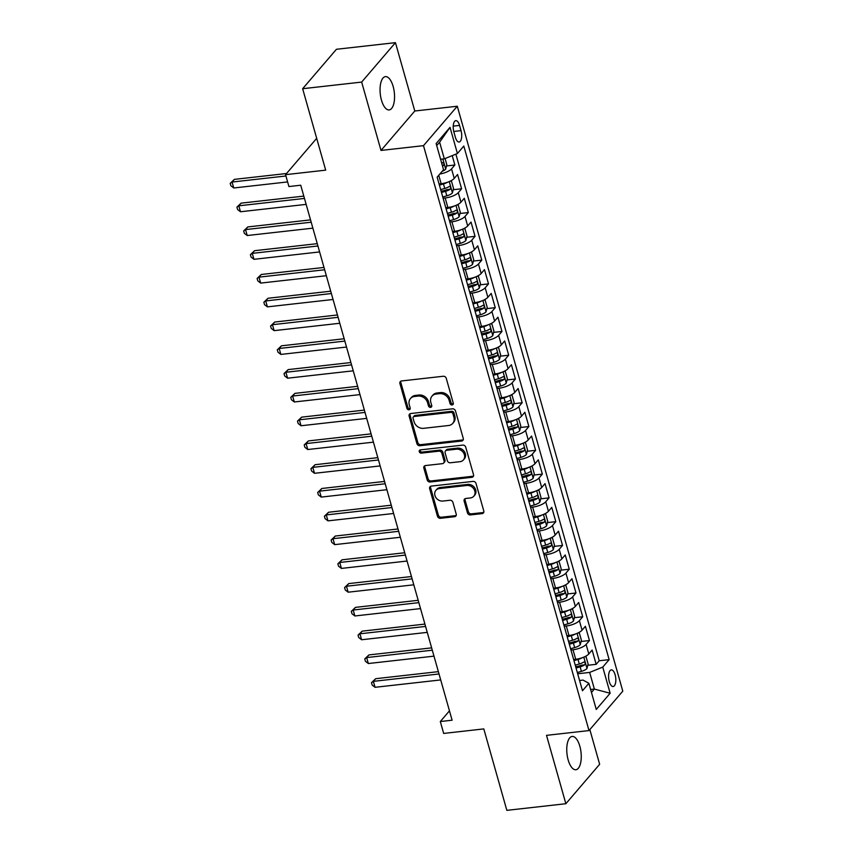 <?xml version="1.0" encoding="UTF-8"?>
<svg xmlns="http://www.w3.org/2000/svg" width="853" height="853" viewBox="0 0 853 853"><rect width="100%" height="100%" fill="white"/><g stroke="black" fill="none" stroke-linecap="round" stroke-linejoin="round"><path stroke-width="1.28" d="M452.111 404.951A1.802 1.514 -139.4 0 0 453.274 403.138L446.258 378.337A2.57 2.175 -139.4 0 0 443.283 376.258L401.571 380.95A2.57 2.175 -139.4 0 0 399.918 383.551L406.934 408.342A1.802 1.514 -139.4 0 0 410.176 407.979L409.269 404.77A8.231 6.941 -139.4 0 1 410.442 398.586A8.231 6.941 -139.4 0 1 414.569 396.474L418.045 396.08A8.231 6.941 -139.4 0 1 427.577 402.712L428.483 405.921A1.802 1.514 -139.4 0 0 431.725 405.559L430.818 402.349A8.231 6.941 -139.4 0 1 431.991 396.165A8.231 6.941 -139.4 0 1 436.118 394.043L439.594 393.659A8.231 6.941 -139.4 0 1 449.126 400.292L450.032 403.501A1.802 1.514 -139.4 0 0 452.111 404.951M431.991 396.165L432.897 395.099A8.231 6.941 -139.4 0 1 437.035 392.977L440.511 392.593A8.231 6.941 -139.4 0 1 450.032 399.225L450.949 402.435A1.802 1.514 -139.4 0 0 453.327 403.821M400.846 381.174A2.57 2.175 -139.4 0 0 400.825 382.485L407.851 407.276A1.802 1.514 -139.4 0 0 410.229 408.672M410.442 398.586L411.349 397.519A8.231 6.941 -139.4 0 1 415.486 395.408L418.962 395.014A8.231 6.941 -139.4 0 1 428.483 401.646L429.4 404.855A1.802 1.514 -139.4 0 0 431.778 406.241M579.848 746.268A16.761 7.059 83.6 0 0 572.139 736.438A16.761 7.059 83.6 0 0 568.162 759.906A16.761 7.059 83.6 0 0 575.882 769.747A16.761 7.059 83.6 0 0 579.848 746.268M393.148 86.452A16.761 7.059 83.6 0 0 385.428 76.621A16.761 7.059 83.6 0 0 381.451 100.089A16.761 7.059 83.6 0 0 389.171 109.93A16.761 7.059 83.6 0 0 393.148 86.452M615.13 674.787A8.381 3.529 83.6 0 0 611.27 669.872A8.381 3.529 83.6 0 0 609.287 681.611A8.381 3.529 83.6 0 0 613.147 686.526A8.381 3.529 83.6 0 0 615.13 674.787M467.465 512.856A2.57 2.175 -139.4 0 0 470.451 514.924L482.148 513.613A2.57 2.175 -139.4 0 0 483.8 511.022L476.017 483.48A2.57 2.175 -139.4 0 0 473.031 481.401L431.33 486.093A2.57 2.175 -139.4 0 0 429.667 488.694L437.461 516.225A2.57 2.175 -139.4 0 0 440.436 518.304L454.574 516.715A2.57 2.175 -139.4 0 0 456.227 514.124L452.9 502.332A2.57 2.175 -139.4 0 0 449.915 500.263L442.91 501.052A6.877 5.811 -139.4 0 1 435.862 497.502A6.877 5.811 -139.4 0 1 435.915 490.326A6.877 5.811 -139.4 0 1 439.38 488.566L466.836 485.474A6.877 5.811 -139.4 0 1 473.884 489.014A6.877 5.811 -139.4 0 1 473.82 496.19A6.877 5.811 -139.4 0 1 470.366 497.96L465.791 498.472A2.57 2.175 -139.4 0 0 464.139 501.074L467.465 512.856L468.382 511.789A2.57 2.175 -139.4 0 0 471.357 513.858L483.065 512.546A2.57 2.175 -139.4 0 0 483.79 512.333M361.661 82.08L381.003 150.437L414.793 111.007L395.451 42.65L361.661 82.08L302.644 88.712L325.686 170.152L285.552 174.662L288.922 186.551L300.725 185.218L452.111 720.209L440.308 721.542L443.667 733.431L483.8 728.91L506.842 810.35L565.859 803.718L599.648 764.288L589.839 729.603M381.003 150.437L423.493 145.66L589.007 730.573L546.517 735.35L565.859 803.718M461.612 441.033A2.57 2.175 -139.4 0 0 463.264 438.431L455.47 410.89A2.57 2.175 -139.4 0 0 452.495 408.822L410.783 413.513A2.57 2.175 -139.4 0 0 409.131 416.104L416.925 443.645A2.57 2.175 -139.4 0 0 419.9 445.724L461.612 441.033L462.518 439.967A2.57 2.175 -139.4 0 0 463.254 439.743M465.738 447.185L473.532 474.726A2.57 2.175 -139.4 0 1 471.88 477.317L430.168 482.009A2.57 2.175 -139.4 0 1 427.193 479.94L423.856 468.148A2.57 2.175 -139.4 0 1 425.508 465.557L442.43 463.659A2.57 2.175 -139.4 0 0 444.082 461.057L441.875 453.242A2.57 2.175 -139.4 0 0 438.9 451.173L421.286 453.146A1.802 1.514 -139.4 0 1 420.358 449.883L462.763 445.117A2.57 2.175 -139.4 0 1 465.738 447.185M302.644 88.712L336.434 49.282L395.451 42.65M575.647 666.63L577.502 666.428M587.792 665.265L596.172 664.327L592.131 650.061L588.805 653.952L586.107 644.441A10.481 3.476 164.2 0 1 573.013 649.762L570.945 649.997M568.919 642.853L570.774 642.65M581.064 641.488L589.444 640.55L585.403 626.283L582.077 630.175L579.379 620.664A10.481 3.476 164.2 0 1 566.285 625.985L564.217 626.219M562.191 619.075L564.046 618.873M574.336 617.711L582.716 616.772L578.675 602.506L575.338 606.398L572.651 596.887A10.481 3.476 164.2 0 1 559.557 602.207L557.489 602.442M555.463 595.298L557.318 595.095M567.608 593.933L575.988 592.995L571.947 578.729L568.61 582.62L565.923 573.109A10.481 3.476 164.2 0 1 552.829 578.43L550.761 578.665M548.735 571.521L550.59 571.318M560.879 570.156L569.26 569.218L565.219 554.951L561.882 558.843L559.195 549.332A10.481 3.476 164.2 0 1 546.101 554.653L544.033 554.887M542.007 547.743L543.862 547.541M554.151 546.378L562.532 545.44L558.491 531.174L555.154 535.066L552.467 525.555A10.481 3.476 164.2 0 1 539.373 530.875L537.305 531.11M535.279 523.966L537.134 523.763M547.423 522.601L555.804 521.663L551.763 507.396L548.426 511.288L545.739 501.777A10.481 3.476 164.2 0 1 532.645 507.098L530.577 507.332M528.551 500.189L530.406 499.986M540.685 498.824L549.076 497.885L545.035 483.619L541.698 487.511L539.011 478A10.481 3.476 164.2 0 1 525.917 483.32L523.849 483.555M521.823 476.411L523.678 476.209M533.957 475.046L542.348 474.108L538.307 459.842L534.97 463.733L532.283 454.222A10.481 3.476 164.2 0 1 519.189 459.543L517.121 459.778M515.095 452.634L516.95 452.431M527.229 451.269L535.62 450.331L531.579 436.064L528.242 439.956L525.555 430.445A10.481 3.476 164.2 0 1 512.461 435.766L510.393 436M508.367 428.856L510.222 428.654M520.501 427.492L528.892 426.553L524.851 412.287L521.514 416.179L518.827 406.668A10.481 3.476 164.2 0 1 505.733 411.988L503.665 412.223M501.639 405.079L503.494 404.876M513.773 403.714L522.164 402.776L518.123 388.51L514.785 392.401L512.099 382.89A10.481 3.476 164.2 0 1 499.005 388.211L496.936 388.446M494.911 381.302L496.766 381.099M507.045 379.937L515.425 378.999L511.395 364.732L508.057 368.624L505.371 359.113A10.481 3.476 164.2 0 1 492.277 364.434L490.208 364.668M488.183 357.524L490.038 357.322M500.316 356.159L508.697 355.221L504.667 340.955L501.329 344.847L498.642 335.336A10.481 3.476 164.2 0 1 485.549 340.656L483.48 340.891M481.455 333.747L483.31 333.544M493.588 332.382L501.969 331.444L497.939 317.177L494.601 321.069L491.914 311.558A10.481 3.476 164.2 0 1 478.821 316.879L476.752 317.113M474.726 309.97L476.582 309.767M486.86 308.605L495.241 307.666L491.211 293.4L487.873 297.292L485.186 287.781A10.481 3.476 164.2 0 1 472.093 293.101L470.014 293.336M467.998 286.192L469.854 285.99M480.132 284.827L488.513 283.889L484.483 269.623L481.145 273.514L478.458 264.003A10.481 3.476 164.2 0 1 465.365 269.324L463.286 269.559M461.27 262.415L463.126 262.212M473.404 261.05L481.785 260.112L477.755 245.845L474.417 249.737L471.73 240.226A10.481 3.476 164.2 0 1 458.637 245.547L456.558 245.781M454.542 238.637L456.398 238.435M466.676 237.273L475.057 236.334L471.027 222.068L467.689 225.96L465.002 216.449A10.481 3.476 164.2 0 1 451.909 221.769L449.83 222.004M447.814 214.86L449.67 214.657M459.948 213.495L468.329 212.557L464.299 198.291L460.961 202.182L458.274 192.671A10.481 3.476 164.2 0 1 445.181 197.992L443.102 198.227M441.086 191.083L442.942 190.88M453.22 189.718L461.601 188.78L457.571 174.513L454.233 178.405A10.481 3.476 164.2 0 1 441.14 183.726L439.071 183.96M588.805 653.952A10.481 3.476 -15.8 0 1 575.7 659.273L573.952 659.465M582.077 630.175A10.481 3.476 -15.8 0 1 568.972 635.496L567.224 635.688M575.338 606.398A10.481 3.476 -15.8 0 1 562.244 611.718L560.176 611.953M568.61 582.62A10.481 3.476 -15.8 0 1 555.516 587.941L553.448 588.175M561.882 558.843A10.481 3.476 -15.8 0 1 548.788 564.164L546.72 564.398M555.154 535.066A10.481 3.476 -15.8 0 1 542.06 540.386L539.992 540.621M548.426 511.288A10.481 3.476 -15.8 0 1 535.332 516.609L533.264 516.843M541.698 487.511A10.481 3.476 -15.8 0 1 528.604 492.831L526.536 493.066M534.97 463.733A10.481 3.476 -15.8 0 1 521.876 469.054L519.808 469.289M528.242 439.956A10.481 3.476 -15.8 0 1 515.148 445.277L513.079 445.511M521.514 416.179A10.481 3.476 -15.8 0 1 508.42 421.499L506.351 421.734M514.785 392.401A10.481 3.476 -15.8 0 1 501.692 397.722L499.623 397.956M508.057 368.624A10.481 3.476 -15.8 0 1 494.964 373.945L492.895 374.179M501.329 344.847A10.481 3.476 -15.8 0 1 488.236 350.167L486.167 350.402M494.601 321.069A10.481 3.476 -15.8 0 1 481.508 326.39L479.439 326.624M487.873 297.292A10.481 3.476 -15.8 0 1 474.78 302.612L472.711 302.847M481.145 273.514A10.481 3.476 -15.8 0 1 468.052 278.835L465.983 279.07M474.417 249.737A10.481 3.476 -15.8 0 1 461.324 255.058L459.255 255.292M467.689 225.96A10.481 3.476 -15.8 0 1 454.596 231.28L452.527 231.515M460.961 202.182A10.481 3.476 -15.8 0 1 447.868 207.503L445.799 207.737M453.892 132.012L455.363 137.248A8.114 3.423 83.6 0 0 459.106 142.014A8.114 3.423 83.6 0 0 461.036 130.637L459.554 125.412A8.114 3.423 83.6 0 0 455.811 120.646A8.114 3.423 83.6 0 0 453.892 132.012M423.493 145.66L457.283 106.23L622.797 691.154L589.007 730.573M596.172 664.327L599.232 660.755L609.149 659.636L463.808 146.055L457.421 153.508L444.328 158.839L440.585 159.255M609.149 659.636L602.751 667.099L610.151 693.254L596.268 709.451L588.869 683.296L582.482 690.749L437.141 177.168L443.539 169.704L436.139 143.549L450.021 127.353L457.421 153.508M446.492 165.951L454.873 165.002L451.546 168.894A10.481 3.476 164.2 0 1 439.839 174.023M461.601 188.78L458.274 192.671M468.329 212.557L465.002 216.449M475.057 236.334L471.73 240.226M481.785 260.112L478.458 264.003M488.513 283.889L485.186 287.781M495.241 307.666L491.914 311.558M501.969 331.444L498.642 335.336M508.697 355.221L505.371 359.113M515.425 378.999L512.099 382.89M522.164 402.776L518.827 406.668M528.892 426.553L525.555 430.445M535.62 450.331L532.283 454.222M542.348 474.108L539.011 478M549.076 497.885L545.739 501.777M555.804 521.663L552.467 525.555M562.532 545.44L559.195 549.332M569.26 569.218L565.923 573.109M575.988 592.995L572.651 596.887M582.716 616.772L579.379 620.664M589.444 640.55L586.107 644.441M599.232 660.755L455.875 154.137M454.873 165.002L452.218 155.63M590.617 689.491L594.37 689.064L589.658 672.42L577.673 673.774M444.328 158.839L439.615 142.195L436.715 145.575M414.793 111.007L457.283 106.23M449.456 710.858L440.308 721.542M316.687 138.335L285.552 174.662M591.46 692.455L594.37 689.064L610.151 693.254M579.571 680.491L583.079 680.097L588.869 683.296M589.658 672.42L602.751 667.099M439.615 142.195L450.021 127.353M410.058 413.726A2.57 2.175 -139.4 0 0 410.048 415.038L417.831 442.579A2.57 2.175 -139.4 0 0 420.817 444.658L462.518 439.967M452.954 413.822A1.802 1.514 -139.4 0 0 450.874 412.372L414.259 416.488A1.802 1.514 -139.4 0 0 413.097 418.311L414.057 421.691A8.231 6.941 -139.4 0 0 423.589 428.323L448.614 425.508A8.231 6.941 -139.4 0 0 452.74 423.397A8.231 6.941 -139.4 0 0 453.913 417.213L452.954 413.822L453.871 412.756A1.802 1.514 -139.4 0 0 451.781 411.306L450.874 412.372M413.353 416.957L414.27 415.891A1.802 1.514 -139.4 0 1 415.176 415.422L451.781 411.306M452.74 423.397L453.657 422.331A8.231 6.941 -139.4 0 0 454.83 416.147L453.913 417.213M453.871 412.756L454.83 416.147M424.783 465.77A2.57 2.175 -139.4 0 0 424.773 467.081L428.11 478.874A2.57 2.175 -139.4 0 0 431.085 480.943L472.797 476.251A2.57 2.175 -139.4 0 0 473.522 476.038M443.72 462.998L444.637 461.931A2.57 2.175 -139.4 0 0 444.999 459.991L442.782 452.175A2.57 2.175 -139.4 0 0 439.807 450.107L422.203 452.079L421.286 453.146M420.071 449.947A1.802 1.514 -139.4 0 0 422.203 452.079M459.98 461.686A6.877 5.811 -139.4 0 0 463.435 459.916A6.877 5.811 -139.4 0 0 463.488 452.74A6.877 5.811 -139.4 0 0 456.451 449.19L446.769 450.288A2.57 2.175 -139.4 0 0 445.117 452.879L447.335 460.695A2.57 2.175 -139.4 0 0 450.309 462.774L459.98 461.686M463.435 459.916L464.352 458.85A6.877 5.811 -139.4 0 0 464.405 451.674A6.877 5.811 -139.4 0 0 457.357 448.134L456.451 449.19M445.479 450.938L446.396 449.883A2.57 2.175 -139.4 0 1 447.686 449.222L457.357 448.134M465.056 498.696A2.57 2.175 -139.4 0 0 465.045 500.007L468.382 511.789M473.82 496.19L474.737 495.124A6.877 5.811 -139.4 0 0 474.79 487.948A6.877 5.811 -139.4 0 0 467.743 484.408L466.836 485.474M435.915 490.326L436.832 489.259A6.877 5.811 -139.4 0 1 440.287 487.5L467.743 484.408M430.594 486.317A2.57 2.175 -139.4 0 0 430.584 487.628L438.378 515.169A2.57 2.175 -139.4 0 0 441.353 517.238L455.491 515.649A2.57 2.175 -139.4 0 0 456.216 515.425M445.074 158.53L446.812 164.682L445.661 169.193A6.941 2.303 164.2 0 1 442.121 171.357M286.544 173.511L234.362 179.375L232.08 182.041L233.765 187.98L287.61 181.924M442.504 166.058A6.941 2.303 -15.8 0 0 443.411 165.503C444.232 163.691 443.965 162.742 442.6 162.656A6.941 2.303 164.2 0 1 441.705 163.211M285.926 175.985L232.08 182.041L230.203 183.363L234.362 179.375M233.765 187.98L230.875 185.741L230.203 183.363M447.569 182.222A6.941 2.303 164.2 0 1 443.464 183.939L439.391 185.101M450.117 181.188L451.525 181.326L453.54 188.46L452.389 192.97A6.941 2.303 164.2 0 1 446.833 195.827L442.75 196.99M303.796 196.105L241.09 203.153L238.808 205.818L240.493 211.757L306.142 204.379M441.481 192.469L445.554 191.307A6.941 2.303 -15.8 0 0 450.139 189.281C450.96 187.468 450.693 186.519 449.328 186.434A6.941 2.303 164.2 0 1 444.744 188.46L440.67 189.611M450.139 189.281L446.737 189.665A3.54 1.173 164.2 0 1 445.234 190.23L441.172 191.381M304.457 198.429L238.808 205.818L236.931 207.14L241.09 203.153M240.493 211.757L237.603 209.518L236.931 207.14M454.297 205.999A6.941 2.303 164.2 0 1 450.192 207.716L446.119 208.878M456.845 204.965L458.253 205.104L460.268 212.237L459.117 216.747A6.941 2.303 164.2 0 1 453.561 219.605L449.478 220.767M310.524 219.882L247.818 226.93L245.536 229.596L247.221 235.535L312.87 228.156M448.209 216.246L452.282 215.084A6.941 2.303 -15.8 0 0 456.867 213.058C457.688 211.245 457.421 210.296 456.056 210.211A6.941 2.303 164.2 0 1 451.472 212.237L447.399 213.389M456.867 213.058L453.465 213.442A3.54 1.173 164.2 0 1 451.962 214.007L447.9 215.159M311.185 222.206L245.536 229.596L243.659 230.918L247.818 226.93M247.221 235.535L244.331 233.296L243.659 230.918M461.025 229.777A6.941 2.303 164.2 0 1 456.92 231.494L452.847 232.656M463.574 228.743L464.981 228.881L467.007 236.014L465.845 240.525A6.941 2.303 164.2 0 1 460.289 243.382L456.216 244.544M317.252 243.659L254.546 250.707L252.264 253.373L253.949 259.312L319.598 251.934M454.937 240.024L459.01 238.861A6.941 2.303 -15.8 0 0 463.595 236.835C464.416 235.023 464.149 234.074 462.784 233.989A6.941 2.303 164.2 0 1 458.2 236.014L454.127 237.166M463.595 236.835L460.193 237.219A3.54 1.173 164.2 0 1 458.69 237.784L454.628 238.936M317.913 245.984L252.264 253.373L250.387 254.695L254.546 250.707M253.949 259.312L251.059 257.073L250.387 254.695M467.753 253.554A6.941 2.303 164.2 0 1 463.648 255.271L459.575 256.433M470.302 252.52L471.709 252.659L473.735 259.792L472.573 264.302A6.941 2.303 164.2 0 1 467.017 267.16L462.944 268.322M323.98 267.437L261.274 274.485L258.992 277.15L260.677 283.089L326.326 275.711M461.665 263.801L465.738 262.639A6.941 2.303 -15.8 0 0 470.323 260.613C471.144 258.8 470.877 257.851 469.513 257.766A6.941 2.303 164.2 0 1 464.928 259.792L460.855 260.943M470.323 260.613L466.922 260.997A3.54 1.173 164.2 0 1 465.418 261.562L461.356 262.713M324.641 269.761L258.992 277.15L257.116 278.473L261.274 274.485M260.677 283.089L257.787 280.85L257.116 278.473M474.481 277.332A6.941 2.303 164.2 0 1 470.376 279.048L466.303 280.21M477.03 276.297L478.437 276.436L480.463 283.569L479.301 288.079A6.941 2.303 164.2 0 1 473.746 290.937L469.672 292.099M330.708 291.204L268.002 298.262L265.72 300.928L267.405 306.867L333.054 299.488M468.393 287.578L472.466 286.416A6.941 2.303 -15.8 0 0 477.051 284.39C477.872 282.578 477.605 281.629 476.241 281.543A6.941 2.303 164.2 0 1 471.656 283.569L467.583 284.721M477.051 284.39L473.65 284.774A3.54 1.173 164.2 0 1 472.146 285.339L468.084 286.491M331.369 293.539L265.72 300.928L263.844 302.25L268.002 298.262M267.405 306.867L264.515 304.628L263.844 302.25M481.209 301.109A6.941 2.303 164.2 0 1 477.104 302.826L473.031 303.988M483.758 300.075L485.165 300.213L487.191 307.347L486.029 311.857A6.941 2.303 164.2 0 1 480.474 314.714L476.4 315.877M337.436 314.981L274.73 322.039L272.448 324.705L274.133 330.644L339.782 323.266M475.121 311.356L479.194 310.193A6.941 2.303 -15.8 0 0 483.779 308.168C484.6 306.355 484.333 305.406 482.969 305.321A6.941 2.303 164.2 0 1 478.384 307.347L474.311 308.498M483.779 308.168L480.378 308.551A3.54 1.173 164.2 0 1 478.874 309.117L474.812 310.268M338.097 317.316L272.448 324.705L270.572 326.027L274.73 322.039M274.133 330.644L271.243 328.405L270.572 326.027M487.937 324.886A6.941 2.303 164.2 0 1 483.832 326.603L479.759 327.765M490.486 323.852L491.893 323.991L493.919 331.124L492.757 335.634A6.941 2.303 164.2 0 1 487.202 338.492L483.129 339.643M344.164 338.758L281.458 345.817L279.176 348.482L280.861 354.421L346.51 347.043M481.849 335.133L485.922 333.971A6.941 2.303 -15.8 0 0 490.507 331.945C491.328 330.132 491.061 329.183 489.697 329.098A6.941 2.303 164.2 0 1 485.112 331.124L481.039 332.275M490.507 331.945L487.106 332.329A3.54 1.173 164.2 0 1 485.602 332.894L481.54 334.045M344.825 341.093L279.176 348.482L277.3 349.805L281.458 345.817M280.861 354.421L277.971 352.182L277.3 349.805M494.665 348.664A6.941 2.303 164.2 0 1 490.56 350.38L486.487 351.532M497.214 347.629L498.621 347.768L500.647 354.901L499.485 359.412A6.941 2.303 164.2 0 1 493.93 362.269L489.857 363.421M350.892 362.536L288.186 369.594L285.904 372.26L287.589 378.199L353.238 370.82M488.577 358.91L492.65 357.748A6.941 2.303 -15.8 0 0 497.235 355.722C498.056 353.91 497.789 352.961 496.425 352.875A6.941 2.303 164.2 0 1 491.84 354.901L487.767 356.053M497.235 355.722L493.834 356.106A3.54 1.173 164.2 0 1 492.33 356.671L488.268 357.823M351.553 364.871L285.904 372.26L284.028 373.582L288.186 369.594M287.589 378.199L284.699 375.96L284.028 373.582M501.393 372.441A6.941 2.303 164.2 0 1 497.288 374.158L493.215 375.309M503.942 371.407L505.349 371.545L507.375 378.679L506.213 383.189A6.941 2.303 164.2 0 1 500.658 386.046L496.585 387.198M357.62 386.313L294.914 393.372L292.632 396.037L294.317 401.976L359.966 394.598M495.305 382.688L499.378 381.526A6.941 2.303 -15.8 0 0 503.963 379.5C504.784 377.687 504.518 376.738 503.153 376.653A6.941 2.303 164.2 0 1 498.568 378.679L494.495 379.83M503.963 379.5L500.562 379.884A3.54 1.173 164.2 0 1 499.058 380.449L494.996 381.6M358.281 388.648L292.632 396.037L290.756 397.359L294.914 393.372M294.317 401.976L291.427 399.737L290.756 397.359M508.121 396.219A6.941 2.303 164.2 0 1 504.016 397.935L499.943 399.087M510.67 395.184L512.077 395.323L514.103 402.456L512.941 406.966A6.941 2.303 164.2 0 1 507.386 409.824L503.313 410.975M364.348 410.09L301.642 417.149L299.36 419.815L301.045 425.754L366.694 418.375M502.033 406.465L506.106 405.303A6.941 2.303 -15.8 0 0 510.691 403.277C511.512 401.464 511.246 400.515 509.881 400.43A6.941 2.303 164.2 0 1 505.296 402.456L501.223 403.608M510.691 403.277L507.29 403.661A3.54 1.173 164.2 0 1 505.786 404.226L501.724 405.378M365.009 412.425L299.36 419.815L297.484 421.137L301.642 417.149M301.045 425.754L298.155 423.514L297.484 421.137M514.849 419.996A6.941 2.303 164.2 0 1 510.744 421.713L506.671 422.864M517.398 418.962L518.805 419.1L520.831 426.233L519.669 430.744A6.941 2.303 164.2 0 1 514.114 433.601L510.041 434.753M371.076 433.868L308.37 440.926L306.088 443.592L307.773 449.531L373.422 442.153M508.761 430.243L512.834 429.08A6.941 2.303 -15.8 0 0 517.419 427.054C518.24 425.242 517.974 424.293 516.609 424.208A6.941 2.303 164.2 0 1 512.024 426.233L507.951 427.385M517.419 427.054L514.018 427.438A3.54 1.173 164.2 0 1 512.514 428.003L508.452 429.155M371.737 436.203L306.088 443.592L304.212 444.914L308.37 440.926M307.773 449.531L304.884 447.292L304.212 444.914M521.578 443.773A6.941 2.303 164.2 0 1 517.472 445.49L513.399 446.641M524.126 442.739L525.533 442.878L527.559 450.011L526.397 454.521A6.941 2.303 164.2 0 1 520.842 457.379L516.769 458.53M377.815 457.645L315.109 464.704L312.816 467.369L314.501 473.308L380.15 465.93M515.489 454.02L519.562 452.858A6.941 2.303 -15.8 0 0 524.147 450.832C524.968 449.019 524.702 448.07 523.337 447.985A6.941 2.303 164.2 0 1 518.752 450.011L514.679 451.162M524.147 450.832L520.746 451.216A3.54 1.173 164.2 0 1 519.242 451.781L515.18 452.932M378.465 459.98L312.816 467.369L310.94 468.692L315.109 464.704M314.501 473.308L311.612 471.069L310.94 468.692M528.306 467.551A6.941 2.303 164.2 0 1 524.2 469.267L520.127 470.419M530.854 466.516L532.261 466.655L534.287 473.788L533.125 478.298A6.941 2.303 164.2 0 1 527.57 481.156L523.497 482.308M384.543 481.423L321.837 488.481L319.544 491.147L321.229 497.086L386.878 489.707M522.217 477.797L526.29 476.635A6.941 2.303 -15.8 0 0 530.875 474.609C531.696 472.797 531.43 471.848 530.065 471.762A6.941 2.303 164.2 0 1 525.48 473.788L521.407 474.94M530.875 474.609L527.474 474.993A3.54 1.173 164.2 0 1 525.97 475.558L521.908 476.71M385.193 483.758L319.544 491.147L317.668 492.469L321.837 488.481M321.229 497.086L318.34 494.847L317.668 492.469M535.034 491.328A6.941 2.303 164.2 0 1 530.929 493.045L526.855 494.196M537.582 490.294L538.989 490.432L541.015 497.566L539.853 502.076A6.941 2.303 164.2 0 1 534.298 504.933L530.225 506.085M391.271 505.2L328.565 512.258L326.272 514.924L327.957 520.863L393.606 513.485M528.945 501.575L533.018 500.412A6.941 2.303 -15.8 0 0 537.603 498.387C538.424 496.574 538.158 495.625 536.793 495.54A6.941 2.303 164.2 0 1 532.208 497.566L528.135 498.717M537.603 498.387L534.202 498.77A3.54 1.173 164.2 0 1 532.698 499.336L528.636 500.487M391.922 507.535L326.272 514.924L324.396 516.246L328.565 512.258M327.957 520.863L325.068 518.624L324.396 516.246M541.762 515.105A6.941 2.303 164.2 0 1 537.657 516.822L533.583 517.974M544.31 514.071L545.717 514.21L547.743 521.343L546.581 525.853A6.941 2.303 164.2 0 1 541.026 528.711L536.953 529.862M397.999 528.977L335.293 536.036L333.001 538.701L334.685 544.64L400.334 537.262M535.673 525.352L539.746 524.19A6.941 2.303 -15.8 0 0 544.331 522.164C545.152 520.351 544.886 519.402 543.521 519.317A6.941 2.303 164.2 0 1 538.936 521.343L534.863 522.494M544.331 522.164L540.93 522.548A3.54 1.173 164.2 0 1 539.427 523.113L535.364 524.264M398.65 531.312L333.001 538.701L331.124 540.024L335.293 536.036M334.685 544.64L331.796 542.401L331.124 540.024M548.49 538.883A6.941 2.303 164.2 0 1 544.385 540.599L540.312 541.751M551.038 537.848L552.445 537.987L554.471 545.12L553.309 549.631A6.941 2.303 164.2 0 1 547.754 552.488L543.681 553.64M404.727 552.755L342.021 559.813L339.729 562.479L341.413 568.418L407.062 561.039M542.401 549.129L546.474 547.967A6.941 2.303 -15.8 0 0 551.059 545.941C551.88 544.129 551.614 543.18 550.249 543.094A6.941 2.303 164.2 0 1 545.664 545.12L541.591 546.272M551.059 545.941L547.669 546.325A3.54 1.173 164.2 0 1 546.155 546.89L542.092 548.042M405.388 555.09L339.729 562.479L337.852 563.801L342.021 559.813M341.413 568.418L338.524 566.179L337.852 563.801M555.218 562.66A6.941 2.303 164.2 0 1 551.113 564.377L547.04 565.528M557.766 561.626L559.184 561.764L561.199 568.898L560.048 573.408A6.941 2.303 164.2 0 1 554.482 576.265L550.409 577.417M411.455 576.532L348.749 583.591L346.457 586.246L348.141 592.195L413.79 584.817M549.129 572.907L553.202 571.745A6.941 2.303 -15.8 0 0 557.787 569.719C558.608 567.906 558.342 566.957 556.977 566.872A6.941 2.303 164.2 0 1 552.392 568.887L548.319 570.049M557.787 569.719L554.397 570.103A3.54 1.173 164.2 0 1 552.883 570.668L548.82 571.819M412.116 578.867L346.457 586.246L344.58 587.578L348.749 583.591M348.141 592.195L345.252 589.956L344.58 587.578M561.946 586.438A6.941 2.303 164.2 0 1 557.841 588.154L553.768 589.306M564.494 585.403L565.912 585.542L567.927 592.675L566.776 597.185A6.941 2.303 164.2 0 1 561.21 600.043L557.137 601.194M418.183 600.309L355.477 607.368L353.195 610.023L354.869 615.973L420.518 608.594M555.857 596.684L559.931 595.522A6.941 2.303 -15.8 0 0 564.515 593.496C565.336 591.683 565.07 590.734 563.705 590.649A6.941 2.303 164.2 0 1 559.12 592.664L555.047 593.827M564.515 593.496L561.125 593.88A3.54 1.173 164.2 0 1 559.611 594.445L555.548 595.597M418.844 602.644L353.195 610.023L351.308 611.356L355.477 607.368M354.869 615.973L351.98 613.733L351.308 611.356M568.674 610.215A6.941 2.303 164.2 0 1 564.569 611.932L560.496 613.083M571.222 609.181L572.64 609.319L574.655 616.452L573.504 620.963A6.941 2.303 164.2 0 1 567.938 623.82L563.865 624.972M424.911 624.087L362.205 631.145L359.923 633.8L361.597 639.75L427.246 632.372M562.585 620.462L566.659 619.299A6.941 2.303 -15.8 0 0 571.243 617.273C572.064 615.461 571.798 614.512 570.433 614.427A6.941 2.303 164.2 0 1 565.848 616.442L561.775 617.604M571.243 617.273L567.853 617.657A3.54 1.173 164.2 0 1 566.339 618.222L562.276 619.374M425.572 626.422L359.923 633.8L358.036 635.133L362.205 631.145M361.597 639.75L358.708 637.511L358.036 635.133M575.402 633.992A6.941 2.303 164.2 0 1 571.297 635.709L567.224 636.86M577.95 632.958L579.368 633.097L581.383 640.23L580.232 644.74A6.941 2.303 164.2 0 1 574.666 647.598L570.593 648.749M431.639 647.864L368.933 654.923L366.651 657.578L368.325 663.527L433.974 656.149M569.314 644.239L573.387 643.077A6.941 2.303 -15.8 0 0 577.971 641.051C578.792 639.238 578.526 638.289 577.161 638.204A6.941 2.303 164.2 0 1 572.576 640.219L568.503 641.381M577.971 641.051L574.581 641.435A3.54 1.173 164.2 0 1 573.067 642L569.004 643.151M432.3 650.199L366.651 657.578L364.764 658.911L368.933 654.923M368.325 663.527L365.436 661.288L364.764 658.911M582.13 657.77A6.941 2.303 164.2 0 1 578.025 659.486L573.952 660.638M584.689 656.735L586.096 656.874L588.112 664.007L586.96 668.517A6.941 2.303 164.2 0 1 581.394 671.375L577.321 672.527M438.367 671.642L375.661 678.7L373.379 681.355L375.053 687.305L440.702 679.926M576.042 668.016L580.115 666.854A6.941 2.303 -15.8 0 0 584.7 664.828C585.521 663.016 585.254 662.067 583.889 661.971A6.941 2.303 164.2 0 1 579.304 663.997L575.231 665.159M584.7 664.828L581.309 665.212A3.54 1.173 164.2 0 1 579.795 665.766L575.732 666.929M439.028 673.977L373.379 681.355L371.492 682.688L375.661 678.7M375.053 687.305L372.164 685.066L371.492 682.688M575.7 659.273L573.013 649.762M568.972 635.496L566.285 625.985M562.244 611.718L559.557 602.207M555.516 587.941L552.829 578.43M548.788 564.164L546.101 554.653M542.06 540.386L539.373 530.875M535.332 516.609L532.645 507.098M528.604 492.831L525.917 483.32M521.876 469.054L519.189 459.543M515.148 445.277L512.461 435.766M508.42 421.499L505.733 411.988M501.692 397.722L499.005 388.211M494.964 373.945L492.277 364.434M488.236 350.167L485.549 340.656M481.508 326.39L478.821 316.879M474.78 302.612L472.093 293.101M468.052 278.835L465.365 269.324M461.324 255.058L458.637 245.547M454.596 231.28L451.909 221.769M447.868 207.503L445.181 197.992M441.14 183.726L438.751 175.291M454.233 178.405L451.546 168.894M453.22 126.116L459.554 125.412M453.743 131.458L461.036 130.637M450.032 399.225L449.126 400.292M440.511 392.593L439.594 393.659M437.035 392.977L436.118 394.043M429.4 404.855L428.483 405.921M428.483 401.646L427.577 402.712M418.962 395.014L418.045 396.08M415.486 395.408L414.569 396.474M407.851 407.276L406.934 408.342M400.825 382.485L399.918 383.551M450.949 402.435L450.032 403.501M420.817 444.658L419.9 445.724M417.831 442.579L416.925 443.645M410.048 415.038L409.131 416.104M415.176 415.422L414.259 416.488M472.797 476.251L471.88 477.317M431.085 480.943L430.168 482.009M428.11 478.874L427.193 479.94M424.773 467.081L423.856 468.148M444.999 459.991L444.082 461.057M442.782 452.175L441.875 453.242M439.807 450.107L438.9 451.173M447.686 449.222L446.769 450.288M465.045 500.007L464.139 501.074M440.287 487.5L439.38 488.566M455.491 515.649L454.574 516.715M441.353 517.238L440.436 518.304M438.378 515.169L437.461 516.225M430.584 487.628L429.667 488.694M483.065 512.546L482.148 513.613M471.357 513.858L470.451 514.924M445.692 169.086L442.835 158.999M442.387 165.621L443.411 165.503M452.421 192.863L449.232 181.582M444.744 188.46L443.464 183.939M446.833 195.827L445.554 191.307M459.149 216.63L455.96 205.36M451.472 212.237L450.192 207.716M453.561 219.605L452.282 215.084M465.877 240.407L462.689 229.137M458.2 236.014L456.92 231.494M460.289 243.382L459.01 238.861M472.605 264.185L469.417 252.914M464.928 259.792L463.648 255.271M467.017 267.16L465.738 262.639M479.333 287.962L476.145 276.692M471.656 283.569L470.376 279.048M473.746 290.937L472.466 286.416M486.061 311.74L482.873 300.469M478.384 307.347L477.104 302.826M480.474 314.714L479.194 310.193M492.789 335.517L489.601 324.247M485.112 331.124L483.832 326.603M487.202 338.492L485.922 333.971M499.517 359.294L496.329 348.024M491.84 354.901L490.56 350.38M493.93 362.269L492.65 357.748M506.245 383.072L503.057 371.801M498.568 378.679L497.288 374.158M500.658 386.046L499.378 381.526M512.973 406.849L509.785 395.579M505.296 402.456L504.016 397.935M507.386 409.824L506.106 405.303M519.701 430.626L516.513 419.356M512.024 426.233L510.744 421.713M514.114 433.601L512.834 429.08M526.429 454.404L523.241 443.133M518.752 450.011L517.472 445.49M520.842 457.379L519.562 452.858M533.157 478.181L529.969 466.911M525.48 473.788L524.2 469.267M527.57 481.156L526.29 476.635M539.885 501.959L536.697 490.688M532.208 497.566L530.929 493.045M534.298 504.933L533.018 500.412M546.613 525.736L543.425 514.466M538.936 521.343L537.657 516.822M541.026 528.711L539.746 524.19M553.341 549.513L550.153 538.243M545.664 545.12L544.385 540.599M547.754 552.488L546.474 547.967M560.069 573.291L556.881 562.02M552.392 568.887L551.113 564.377M554.482 576.265L553.202 571.745M566.797 597.068L563.609 585.798M559.12 592.664L557.841 588.154M561.21 600.043L559.931 595.522M573.525 620.845L570.337 609.575M565.848 616.442L564.569 611.932M567.938 623.82L566.659 619.299M580.253 644.623L577.065 633.352M572.576 640.219L571.297 635.709M574.666 647.598L573.387 643.077M586.981 668.4L583.793 657.13M579.304 663.997L578.025 659.486M581.394 671.375L580.115 666.854"/></g></svg>
